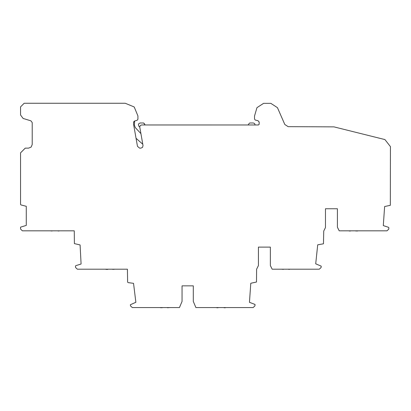 <?xml version="1.0" encoding="UTF-8"?>
<svg xmlns="http://www.w3.org/2000/svg" width="411" height="411" viewBox="0 0 411 411"><rect width="100%" height="100%" fill="white"/><g stroke="black" fill="none" stroke-linecap="round" stroke-linejoin="round"><path stroke-width="0.62" d="M52.11 231.018L50.26 230.833M59.965 230.833L58.11 231.018M22.364 230.833L20.55 229.025L20.55 227.155L26.273 225.408L26.273 206.307L21.064 204.955L20.55 204.462L20.55 152.841L25.256 148.135L28.59 148.135L31.149 147.076L32.212 144.518L32.212 122.57L30.933 120.844L23.098 118.44L20.565 115.008L20.565 106.875L24.182 103.259L125.252 103.259L134.212 106.968L137.921 115.923L137.921 119.257L137.125 120.305L134.638 120.993L133.575 122.386L133.575 124.322L137.474 146.342L139.612 148.135L140.891 148.135L142.555 147.359L143.028 145.586L139.771 127.097L140.166 125.617L141.554 124.97L258.442 124.975L259.161 124.25L259.161 122.129L258.016 120.711L255.205 120.038L254.527 119.031L254.527 115.994L256.962 107.667L263.59 103.341L270.828 103.341L277.461 107.677L284.808 124.487L288.126 126.66L333.968 126.871L384.937 139.581L390.429 146.609L390.337 205.31L384.624 206.538L383.293 225.593L388.4 227.283L388.873 227.715L388.78 229.143L386.972 230.833L339.219 230.833L337.41 227.216L337.41 208.757L325.466 208.757L325.466 227.576L323.74 231.033L323.457 243.8L317.703 244.828L315.71 263.821L321.212 266.143L321.068 267.571L319.265 269.2L272.174 269.2L270.361 265.578L270.361 247.119L258.421 247.119L258.421 265.578L256.608 269.2L256.5 282.038L250.787 283.266L249.451 302.316L255.031 304.443L254.938 305.871L253.135 307.562L195.893 307.562L193.293 301.407L193.293 285.845L182.052 285.845L182.052 301.407L179.453 307.562L132.332 307.562L130.549 305.974L130.395 304.715L135.866 302.285L133.539 283.328L128.201 282.624L127.631 282.198L127.405 269.2L77.35 269.2L75.542 267.474L75.47 266.04L75.953 265.614L81.09 264.011L80.088 244.941L74.396 243.61L74.257 230.833L22.364 230.833M105.94 269.38L107.841 269.38L105.339 269.2M115.049 269.2L112.732 269.38M107.194 269.38L107.841 269.38M169.753 307.562L167.431 307.741M160.644 307.741L162.638 307.562L160.644 307.741M162.638 307.562L161.898 307.741M224.077 307.741L225.331 307.741M216.823 307.741L218.077 307.741M281.54 269.2L283.395 269.38M288.656 269.2L291.245 269.2M288.748 269.38L289.395 269.38M355.7 230.833L357.693 231.018M348.585 230.833L351.179 230.833L349.186 231.018L350.439 231.018M355.792 231.018L356.44 231.018M259.161 122.976L259.161 124.25M258.442 124.975L255.113 124.975L254.656 123.577L253.315 122.981L249.729 122.981L248.645 124.065L249.729 122.981M248.645 124.065L248.249 124.975L145.114 124.97L143.634 122.981L140.048 122.981L138.399 124.04L138.677 125.977L139.771 127.097M133.575 122.386L133.945 121.42M140.916 133.616L135.24 127.538L134.392 125.078L134.638 120.993M259.146 121.918L259.146 124.399M143.634 122.981L144.718 124.065M142.787 144.23L135.995 138.24"/></g></svg>
